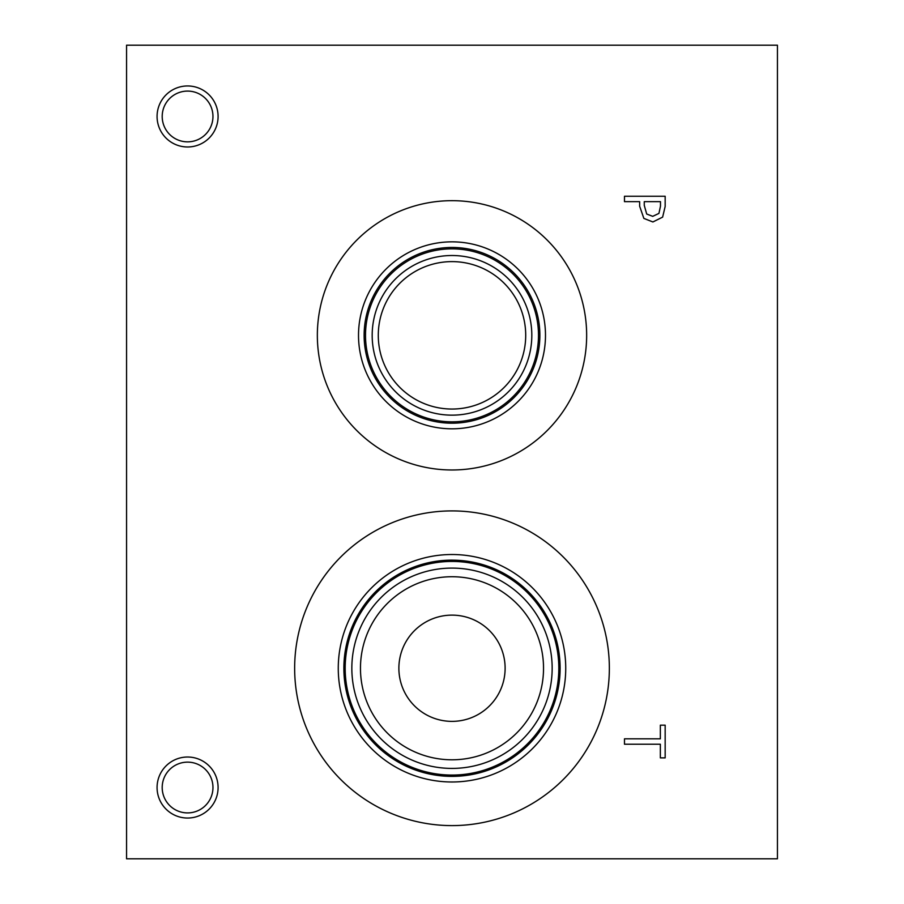 <?xml version="1.0" encoding="UTF-8"?>
<svg xmlns="http://www.w3.org/2000/svg" width="904" height="904" viewBox="0 0 904 904"><rect width="100%" height="100%" fill="white"/><g stroke="black" fill="none" stroke-linecap="round" stroke-linejoin="round"><path stroke-width="1.36" d="M658.937 213.4L660.485 206.146L660.485 201.66L644.258 201.66L644.258 205.355L646.699 214.022L652.733 216.338L658.937 213.4M662.621 217.129L652.903 221.966L643.863 218.406L639.648 206.248L639.648 201.66L624.483 201.66L624.483 196.258L665.163 196.258L665.163 206.474L662.621 217.129M126.56 45.2L126.56 858.8L777.44 858.8L777.44 45.2L126.56 45.2M452 825.601A157.352 157.352 0 0 1 294.647 668.259A157.352 157.352 0 0 1 452 510.907A157.352 157.352 0 0 1 609.352 668.259A157.352 157.352 0 0 1 452 825.601M317.349 335.327A134.651 134.651 0 0 1 452 200.677A134.651 134.651 0 0 1 586.651 335.327A134.651 134.651 0 0 1 452 469.978A134.651 134.651 0 0 1 317.349 335.327M187.58 818.041A30.51 30.51 0 0 1 157.07 787.531A30.51 30.51 0 0 1 187.58 757.021A30.51 30.51 0 0 1 218.09 787.531A30.51 30.51 0 0 1 187.58 818.041M187.58 146.979A30.51 30.51 0 0 1 157.07 116.469A30.51 30.51 0 0 1 187.58 85.959A30.51 30.51 0 0 1 218.09 116.469A30.51 30.51 0 0 1 187.58 146.979M624.483 744.229L624.483 738.817L660.349 738.817L660.349 725.177L665.163 725.177L665.163 757.88L660.349 757.88L660.349 744.229L624.483 744.229M187.58 91.089A25.38 25.38 0 0 0 165.601 129.159A25.38 25.38 0 0 0 209.558 129.159A25.38 25.38 0 0 0 187.58 91.089M187.58 762.14A25.38 25.38 0 0 0 165.601 800.221A25.38 25.38 0 0 0 209.558 800.221A25.38 25.38 0 0 0 187.58 762.14M452 261.618A73.71 73.71 0 0 1 515.834 372.188A73.71 73.71 0 0 1 388.166 372.188A73.71 73.71 0 0 1 452 261.618M452 255.516A79.812 79.812 0 0 0 382.878 375.239A79.812 79.812 0 0 0 521.122 375.239A79.812 79.812 0 0 0 452 255.516M538.49 335.327A86.49 86.49 0 0 1 452 421.818A86.49 86.49 0 0 1 365.51 335.327A86.49 86.49 0 0 1 452 248.849A86.49 86.49 0 0 1 538.49 335.327M358.515 335.327A93.485 93.485 0 0 1 452 241.843A93.485 93.485 0 0 1 545.485 335.327A93.485 93.485 0 0 1 452 428.812A93.485 93.485 0 0 1 358.515 335.327M364.131 335.327A87.869 87.869 0 0 1 452 247.459A87.869 87.869 0 0 1 539.869 335.327A87.869 87.869 0 0 1 452 423.196A87.869 87.869 0 0 1 364.131 335.327M452 615.127A53.121 53.121 0 0 0 405.998 694.814A53.121 53.121 0 0 0 498.002 694.814A53.121 53.121 0 0 0 452 615.127M452 576.729A91.53 91.53 0 0 1 531.269 714.024A91.53 91.53 0 0 1 372.731 714.024A91.53 91.53 0 0 1 452 576.729M452 568.096A100.152 100.152 0 0 0 365.261 718.33A100.152 100.152 0 0 0 538.739 718.33A100.152 100.152 0 0 0 452 568.096M452 561.429A106.83 106.83 0 0 1 544.513 721.663A106.83 106.83 0 0 1 359.487 721.663A106.83 106.83 0 0 1 452 561.429M452 560.152A108.096 108.096 0 0 0 358.379 722.307A108.096 108.096 0 0 0 545.62 722.307A108.096 108.096 0 0 0 452 560.152A108.13 108.13 0 0 1 545.643 722.319A108.13 108.13 0 0 1 358.357 722.319A108.13 108.13 0 0 1 452 560.13M452 554.514A113.746 113.746 0 0 0 353.498 725.121A113.746 113.746 0 0 0 550.502 725.121A113.746 113.746 0 0 0 452 554.514"/></g></svg>
